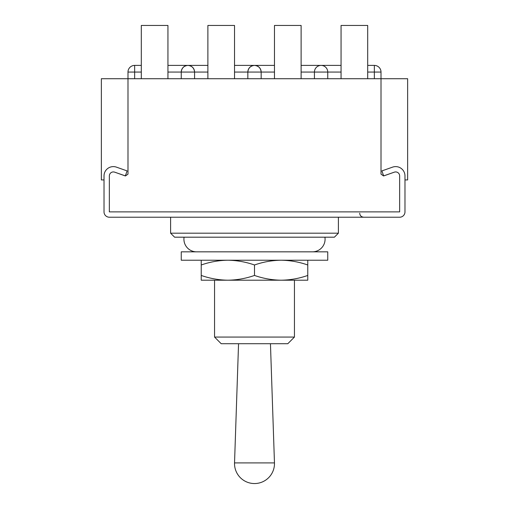 <?xml version="1.0" encoding="UTF-8"?>
<svg xmlns="http://www.w3.org/2000/svg" width="509" height="509" viewBox="0 0 509 509"><rect width="100%" height="100%" fill="white"/><g stroke="black" fill="none" stroke-linecap="round" stroke-linejoin="round"><path stroke-width="0.76" d="M334.4 237.188L174.6 237.188L170.604 233.192L338.396 233.192L334.4 237.188M170.604 217.216L170.604 233.192M338.396 217.216L338.396 233.192M254.5 462.904L234.534 462.904A19.978 19.978 0 0 0 254.5 483.55A19.978 19.978 0 0 0 274.466 462.904L254.5 462.904M238.549 343.721L234.534 462.904M270.451 343.721L274.466 462.904M287.795 343.721L221.205 343.721L214.55 337.066L294.45 337.066L287.795 343.721M294.45 337.066L294.45 280.204L281.133 280.204C290.213 280.071 299.088 278.487 307.767 275.445L307.767 280.204L214.55 280.204L214.55 337.066M327.745 260.226L181.255 260.226L181.255 251.834L327.745 251.834L327.745 260.226M201.233 275.445C209.931 278.48 218.806 280.071 227.867 280.204L201.233 280.204L201.233 260.226M227.867 280.204C236.946 280.071 245.822 278.487 254.5 275.445L254.5 264.985C245.802 261.944 236.927 260.36 227.867 260.226C218.787 260.353 209.912 261.938 201.233 264.985M254.5 275.445C263.198 278.48 272.073 280.071 281.133 280.204M307.767 275.445L307.767 264.985C299.069 261.944 290.194 260.36 281.133 260.226C272.054 260.353 263.178 261.938 254.5 264.985M307.767 260.226L307.767 264.985M404.979 181.255L404.979 179.925L407.645 179.925L407.645 78.717L381.012 78.717L381.012 72.062L381.012 78.717L101.355 78.717L101.355 179.925L104.021 179.925L104.021 181.255M141.305 72.062L127.988 72.062L127.988 174.142L125.475 175.929L114.659 172.157A3.996 3.996 0 0 0 109.346 175.929L109.346 211.884L109.346 175.929A3.996 3.996 0 0 1 114.671 172.163L125.329 175.929L127.104 170.909L116.446 167.143A9.321 9.321 0 0 0 104.021 175.929L104.021 211.884A5.325 5.325 0 0 0 109.346 217.216L399.654 217.216A5.325 5.325 0 0 0 404.979 211.884L404.979 175.929A9.321 9.321 0 0 0 392.554 167.143L381.896 170.909L383.671 175.929L394.329 172.163A3.996 3.996 0 0 1 399.654 175.929L399.654 211.884L109.346 211.884L399.654 211.884L399.654 175.929A3.996 3.996 0 0 0 394.341 172.157L383.525 175.929L381.012 174.142L381.012 78.717M167.938 65.4L187.916 65.4C183.902 65.826 181.681 68.041 181.255 72.062L181.255 78.717M187.916 65.4L207.888 65.4L187.916 65.4C191.931 65.826 194.152 68.041 194.572 72.062L181.255 72.062A6.662 6.662 0 0 1 187.916 65.4A6.662 6.662 0 0 1 194.572 72.062L194.572 78.717M274.478 72.062L261.162 72.062C260.735 68.041 258.515 65.826 254.5 65.4L274.478 65.4L254.5 65.4A6.662 6.662 0 0 1 261.162 72.062L247.838 72.062A6.662 6.662 0 0 1 254.5 65.4L234.522 65.4L254.5 65.4C250.485 65.826 248.265 68.041 247.838 72.062L247.838 78.717M261.162 72.062L261.162 78.717M341.062 72.062L314.428 72.062L314.428 78.717M301.112 72.062L314.428 72.062A6.662 6.662 0 0 1 321.084 65.4L341.062 65.4L321.084 65.4A6.662 6.662 0 0 1 327.745 72.062L327.745 78.717M134.65 78.717L134.65 65.4L141.305 65.4M367.695 72.062L381.012 72.062A6.662 6.662 0 0 0 374.35 65.4L367.695 65.4L374.35 65.4L374.35 78.717M321.084 65.4L301.112 65.4L321.084 65.4A6.662 6.662 0 0 1 327.745 72.062M141.305 78.717L141.305 25.45L167.938 25.45L167.938 78.717M207.888 78.717L207.888 25.45L234.522 25.45L234.522 78.717M274.478 78.717L274.478 25.45L301.112 25.45L301.112 78.717M341.062 78.717L341.062 25.45L367.695 25.45L367.695 78.717M184.08 237.188A12.649 12.649 0 0 0 196.569 251.834M324.92 237.188A12.649 12.649 0 0 1 312.431 251.834M181.255 72.062L167.938 72.062M247.838 72.062L234.522 72.062M207.888 72.062L194.572 72.062M134.65 65.4A6.662 6.662 0 0 0 127.988 72.062A6.662 6.662 0 0 1 134.65 65.4M381.012 72.062A6.662 6.662 0 0 0 374.35 65.4M359.704 213.22C359.92 215.625 361.25 216.955 363.7 217.216"/></g></svg>
